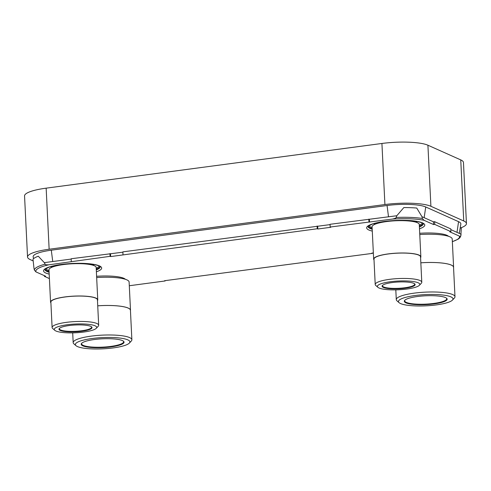 <?xml version="1.0" encoding="UTF-8"?>
<svg xmlns="http://www.w3.org/2000/svg" width="491" height="491" viewBox="0 0 491 491"><rect width="100%" height="100%" fill="white"/><g stroke="black" fill="none" stroke-linecap="round" stroke-linejoin="round"><path stroke-width="0.74" d="M459.294 233.391L460.834 224.123A29.589 6.095 177.2 0 0 458.563 221.662L425.734 206.975A29.589 6.095 177.2 0 0 387.068 205.508L51.297 250.195A29.589 6.095 177.2 0 0 33.179 257.008L33.603 258.591M466.45 223.577A35.199 7.248 -2.8 0 0 463.737 220.975L430.902 206.288A35.199 7.248 -2.8 0 0 384.913 204.544L49.137 249.232L46.154 188.157L381.924 143.47A35.199 7.248 -2.8 0 1 427.919 145.219L460.748 159.9A35.199 7.248 -2.8 0 1 463.461 162.503L466.45 223.577A35.199 7.248 -2.8 0 1 460.417 227.996M49.137 249.232A35.199 7.248 -2.8 0 0 27.539 257.014A35.199 7.248 -2.8 0 0 30.252 259.61L33.063 260.868M27.539 257.014L24.55 195.94A35.199 7.248 -2.8 0 1 46.154 188.157M452.352 241.621A36.929 7.611 177.2 0 0 459.38 236.11C460.466 236.355 460.951 236.214 460.84 235.68L461.074 234.189L450.818 229.598M459.38 236.11L449.756 231.807L450.922 231.648L450.787 228.91L434.584 221.662L433.424 221.815L421.972 216.697A38.629 7.96 177.2 0 0 421.959 216.691L416.742 208.049A40.164 8.273 177.2 0 0 403.848 207.564L396.802 215.739A38.629 7.96 177.2 0 0 396.789 215.739L330.038 224.295L330.173 227.032L330.744 227.29L317.818 229.009L317.254 228.757L110.641 256.578L110.076 256.327L48.83 264.809A36.929 7.611 177.2 0 0 35.947 271.891L45.571 276.194L44.411 276.347L49.401 278.581M330.056 224.62L122.867 251.865L123.002 254.608M122.879 252.19L71.17 258.745L71.305 261.488M71.183 259.07L44.331 262.648L45.147 264.183C44.969 264.704 46.197 264.913 48.83 264.809M35.947 271.891L34.376 270.099L33.989 268.332A38.629 7.96 -2.8 0 1 33.989 268.325L32.989 259.125A40.164 8.273 -2.8 0 1 38.286 256.216L44.319 262.648A38.629 7.96 -2.8 0 1 44.331 262.648M460.19 227.996L461.319 227.99L460.828 235.846A38.31 7.893 177.2 0 0 460.84 235.68M129.299 285.737L165.154 280.962L164.583 280.711L372.325 253.393L371.761 253.141L373.356 252.926M450.922 231.648L434.719 224.405L433.559 224.559L423.929 220.25A36.929 7.611 177.2 0 0 392.548 219.06L330.173 227.032M372.313 253.068L372.325 253.393M165.136 280.637L165.154 280.962M44.374 275.66L44.411 276.347M109.941 253.583L110.076 256.327M110.506 253.841L110.641 256.578M317.118 226.013L317.254 228.757M317.683 226.265L317.818 229.009M368.815 219.133L368.95 221.877M369.379 219.385L369.514 222.128M396.789 215.739L396.127 217.47C396.354 217.936 395.163 218.464 392.548 219.06M423.929 220.25L422.364 218.464L421.972 216.697M433.424 221.815L433.559 224.559M434.584 221.662L434.719 224.405M448.492 236.294A26.293 5.413 177.2 0 0 419.707 233.293M453.561 267.65A29.448 6.064 177.2 0 0 453.604 267.251L452.223 239.019A29.448 6.064 177.2 0 0 419.768 234.557M453.604 267.251A29.448 6.064 177.2 0 0 420.836 262.814M452.457 300.093A27.312 5.628 177.2 0 0 443.066 295.054A27.312 5.628 177.2 0 0 415.214 295.508A27.312 5.628 177.2 0 0 399.122 302.702A27.312 5.628 177.2 0 0 436.247 304.917A27.312 5.628 177.2 0 0 452.457 300.093L454.39 298.055A29.386 6.052 177.2 0 0 454.985 296.748L453.543 267.257A29.386 6.052 177.2 0 0 420.836 262.826M454.985 296.748A29.386 6.052 177.2 0 0 414.318 293.127A29.386 6.052 177.2 0 0 396.286 299.62A29.386 6.052 177.2 0 0 397.004 300.86L399.122 302.702M417.473 296.515A21.457 4.419 177.2 0 0 404.737 300.308A21.457 4.419 177.2 0 0 412.115 304.267A21.457 4.419 177.2 0 0 433.995 303.911A21.457 4.419 177.2 0 0 446.638 298.258A21.457 4.419 177.2 0 0 417.473 296.515M404.958 300.099A21.033 4.333 177.2 0 0 404.701 300.83A21.033 4.333 177.2 0 0 433.811 303.426A21.033 4.333 177.2 0 0 446.724 298.774A21.033 4.333 177.2 0 0 446.399 298.074M125.389 279.293A26.293 5.413 177.2 0 0 96.604 276.292M130.453 310.656A29.448 6.064 177.2 0 0 130.496 310.251L129.115 282.018A29.448 6.064 177.2 0 0 96.666 277.562M130.496 310.251A29.448 6.064 177.2 0 0 97.727 305.813M129.354 343.092A27.312 5.628 177.2 0 0 119.957 338.053A27.312 5.628 177.2 0 0 92.112 338.514A27.312 5.628 177.2 0 0 76.019 345.701A27.312 5.628 177.2 0 0 113.145 347.923A27.312 5.628 177.2 0 0 129.354 343.092L131.281 341.055A29.386 6.052 177.2 0 0 131.876 339.754L130.434 310.257A29.386 6.052 177.2 0 0 97.734 305.832M131.876 339.754A29.386 6.052 177.2 0 0 91.216 336.126A29.386 6.052 177.2 0 0 73.177 342.626A29.386 6.052 177.2 0 0 73.896 343.866L76.019 345.701M94.364 339.52A21.457 4.419 177.2 0 0 81.635 343.313A21.457 4.419 177.2 0 0 89.012 347.272A21.457 4.419 177.2 0 0 110.886 346.91A21.457 4.419 177.2 0 0 123.529 341.263A21.457 4.419 177.2 0 0 94.364 339.52M81.85 343.105A21.033 4.333 177.2 0 0 81.598 343.829A21.033 4.333 177.2 0 0 110.708 346.425A21.033 4.333 177.2 0 0 123.615 341.779A21.033 4.333 177.2 0 0 123.29 341.073M374.228 224.608A21.383 4.407 -2.8 0 1 375.511 223.153M416.92 222.521A21.383 4.407 177.2 0 0 415.509 221.195M372.074 226.793A23.629 4.867 -2.8 0 1 386.577 221.57A23.629 4.867 177.2 0 1 419.277 224.485L420.861 256.83A23.629 4.867 177.2 0 0 388.16 253.915A23.629 4.867 -2.8 0 0 373.657 259.138L372.074 226.793M374.013 259.917A23.629 4.867 -2.8 0 1 373.657 259.138M420.584 257.64A23.629 4.867 177.2 0 0 420.861 256.83M375.216 284.504L373.976 259.119A23.31 4.8 -2.8 0 1 388.283 253.97A23.31 4.8 177.2 0 1 420.542 256.842L421.787 282.227A23.31 4.8 177.2 0 0 389.523 279.354A23.31 4.8 177.2 0 0 375.216 284.504A23.31 4.8 177.2 0 0 375.787 285.492L377.904 287.327A21.236 4.376 177.2 0 0 406.775 289.052A21.236 4.376 177.2 0 0 419.382 285.302A21.236 4.376 177.2 0 0 412.078 281.38A21.236 4.376 177.2 0 0 390.419 281.736A21.236 4.376 177.2 0 0 377.904 287.327M419.382 285.302L421.315 283.264A23.31 4.8 177.2 0 0 421.787 282.227M392.229 282.546A16.547 3.406 177.2 0 0 382.409 285.467A16.547 3.406 177.2 0 0 388.099 288.524A16.547 3.406 177.2 0 0 404.971 288.248A16.547 3.406 177.2 0 0 414.723 283.89A16.547 3.406 177.2 0 0 392.229 282.546M382.636 285.259A16.129 3.32 177.2 0 0 382.471 285.774A16.129 3.32 177.2 0 0 404.787 287.763A16.129 3.32 177.2 0 0 414.686 284.197A16.129 3.32 177.2 0 0 414.478 283.706M51.125 267.607A21.383 4.407 -2.8 0 1 52.402 266.153M93.818 265.521A21.383 4.407 177.2 0 0 92.4 264.195M48.971 269.792A23.629 4.867 -2.8 0 1 63.474 264.569A23.629 4.867 177.2 0 1 96.175 267.485L97.752 299.829A23.629 4.867 177.2 0 0 65.058 296.914A23.629 4.867 -2.8 0 0 50.555 302.137L48.971 269.792M50.911 302.916A23.629 4.867 -2.8 0 1 50.555 302.137M97.476 300.639A23.629 4.867 177.2 0 0 97.752 299.829M52.107 327.509L50.868 302.125A23.31 4.8 -2.8 0 1 65.174 296.969A23.31 4.8 177.2 0 1 97.439 299.848L98.679 325.232A23.31 4.8 177.2 0 0 66.42 322.354A23.31 4.8 177.2 0 0 52.107 327.509A23.31 4.8 177.2 0 0 52.684 328.491L54.802 330.333A21.236 4.376 177.2 0 0 83.673 332.057A21.236 4.376 177.2 0 0 96.279 328.301A21.236 4.376 177.2 0 0 88.975 324.385A21.236 4.376 177.2 0 0 67.316 324.735A21.236 4.376 177.2 0 0 54.802 330.333M96.279 328.301L98.206 326.263A23.31 4.8 177.2 0 0 98.679 325.232M69.121 325.545A16.547 3.406 177.2 0 0 59.301 328.473A16.547 3.406 177.2 0 0 64.99 331.523A16.547 3.406 177.2 0 0 81.868 331.247A16.547 3.406 177.2 0 0 91.614 326.889A16.547 3.406 177.2 0 0 69.121 325.545M59.528 328.264A16.129 3.32 177.2 0 0 59.368 328.774A16.129 3.32 177.2 0 0 81.684 330.762A16.129 3.32 177.2 0 0 91.584 327.196A16.129 3.32 177.2 0 0 91.369 326.705M458.563 221.662L456.992 232.36M425.734 206.975L424.163 217.673M387.068 205.508L388.516 216.838M51.297 250.195L52.746 261.525M384.913 204.544L381.924 143.47M463.737 220.975L460.748 159.9M430.902 206.288L427.919 145.219M49.18 274.107A29.098 5.996 -2.8 0 1 61.406 264.446A29.098 5.996 -2.8 0 1 95.272 264.643A29.098 5.996 -2.8 0 1 96.383 271.799M372.288 231.108A29.098 5.996 -2.8 0 1 384.514 221.447A29.098 5.996 -2.8 0 1 418.375 221.644A29.098 5.996 -2.8 0 1 419.486 228.8M45.147 264.183A38.31 7.893 177.2 0 0 34.376 270.099M422.364 218.464A38.31 7.893 177.2 0 0 396.127 217.47M100.207 266.76A27.692 5.708 -2.8 0 1 96.291 269.909M49.088 272.217A27.692 5.708 -2.8 0 1 44.884 269.467M49.057 271.535A27.692 5.708 -2.8 0 1 45 269.289M100.078 266.595A27.692 5.708 -2.8 0 1 96.254 269.221M99.292 266.048A26.993 5.561 -2.8 0 1 96.211 268.252M49.008 270.559A26.993 5.561 -2.8 0 1 45.724 268.669M422.395 223.049A26.993 5.561 -2.8 0 1 419.314 225.252M372.117 227.56A26.993 5.561 -2.8 0 1 368.833 225.664M423.181 223.595A27.692 5.708 -2.8 0 1 419.363 226.222M372.16 228.53A27.692 5.708 -2.8 0 1 368.103 226.29M372.196 229.217A27.692 5.708 -2.8 0 1 367.992 226.468M367.986 226.443L372.221 224.117C375.351 223.043 379.488 222.159 384.631 221.466C396.341 220.042 406.775 219.974 415.938 221.263C425.194 223.135 422.849 223.97 423.316 223.767A27.692 5.708 -2.8 0 1 419.394 226.91M380.777 222.558A20.929 4.309 -2.8 0 1 387.583 221.288A20.929 4.309 177.2 0 1 410.206 221.116M57.674 265.557A20.929 4.309 -2.8 0 1 64.474 264.293A20.929 4.309 177.2 0 1 87.097 264.121M452.352 241.701L458.275 239.111L459.938 237.693L460.828 235.846M44.884 269.442L49.112 267.116C52.249 266.048 56.385 265.165 61.522 264.471C73.239 263.041 83.673 262.973 92.83 264.262C102.085 266.14 99.747 266.969 100.213 266.773L100.207 266.736M396.286 299.62L395.807 289.868M73.177 342.626L72.699 332.867"/></g></svg>
